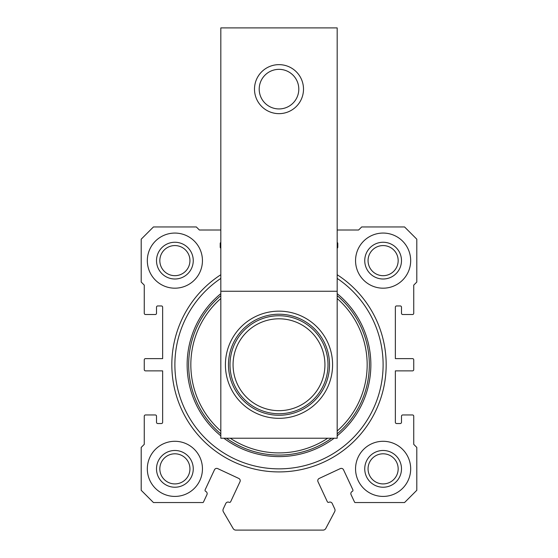 <?xml version="1.0" encoding="UTF-8"?>
<svg xmlns="http://www.w3.org/2000/svg" width="558" height="558" viewBox="0 0 558 558"><rect width="100%" height="100%" fill="white"/><g stroke="black" fill="none" stroke-linecap="round" stroke-linejoin="round"><path stroke-width="0.84" d="M337.178 291.248L337.178 438.232L220.822 438.232L220.822 27.9L337.178 27.9L337.178 291.248L220.822 291.248M279 311.155A53.589 53.589 0 0 1 325.412 391.535A53.589 53.589 0 0 1 232.588 391.535A53.589 53.589 0 0 1 279 311.155M279 314.217A50.527 50.527 0 0 1 322.754 390.007A50.527 50.527 0 0 1 235.246 390.007A50.527 50.527 0 0 1 279 314.217M279 315.744A48.992 48.992 0 0 1 321.429 389.24A48.992 48.992 0 0 1 236.571 389.24A48.992 48.992 0 0 1 279 315.744M279 318.806A45.93 45.93 0 0 1 318.778 387.705A45.93 45.93 0 0 1 239.222 387.705A45.93 45.93 0 0 1 279 318.806M279 69.345A19.802 19.802 0 0 1 296.145 99.045A19.802 19.802 0 0 1 261.855 99.045A19.802 19.802 0 0 1 279 69.345M279 64.644A24.496 24.496 0 0 1 300.218 101.396A24.496 24.496 0 0 1 257.782 101.396A24.496 24.496 0 0 1 279 64.644M220.822 230.008L199.38 230.008L196.318 226.946L153.45 226.946L141.202 239.194L141.202 282.062L144.264 285.124L144.264 313.296A1.228 1.228 0 0 0 145.492 314.524L155.284 314.524A1.228 1.228 0 0 0 156.512 313.296L156.512 307.172A1.228 1.228 0 0 1 157.74 305.944L161.408 305.944A1.228 1.228 0 0 1 162.636 307.172L162.636 358.62L145.492 358.62A1.228 1.228 0 0 0 144.264 359.84L144.264 369.64A1.228 1.228 0 0 0 145.492 370.868L162.636 370.868L162.636 422.308A1.228 1.228 0 0 1 161.408 423.536L157.74 423.536A1.228 1.228 0 0 1 156.512 422.308L156.512 416.184A1.228 1.228 0 0 0 155.284 414.964L145.492 414.964A1.228 1.228 0 0 0 144.264 416.184L144.264 444.356L141.202 447.418L141.202 490.294L153.45 502.542L203.063 502.542A3.062 3.062 0 0 0 203.649 501.691L206.927 494.667A2.448 2.448 0 0 0 205.742 491.41A1.228 1.228 0 0 1 205.149 489.785L214.467 469.801A2.448 2.448 0 0 1 217.725 468.615L238.817 478.45A2.448 2.448 0 0 1 240.003 481.707L230.684 501.691A1.228 1.228 0 0 1 229.052 502.284A2.448 2.448 0 0 0 225.802 503.462L223.256 508.924A3.299 3.299 0 0 0 223.235 511.567L233.174 528.579A3.062 3.062 0 0 0 235.818 530.1L323.082 530.1A3.062 3.062 0 0 0 325.788 528.468L334.681 511.651A3.062 3.062 0 0 0 334.744 508.924L332.198 503.462A2.448 2.448 0 0 0 328.948 502.284A1.228 1.228 0 0 1 327.316 501.691L317.997 481.707A2.448 2.448 0 0 1 319.183 478.45L340.275 468.615A2.448 2.448 0 0 1 343.533 469.801L352.851 489.785A1.228 1.228 0 0 1 352.258 491.41A2.448 2.448 0 0 0 351.073 494.667L354.351 501.691A3.062 3.062 0 0 0 354.937 502.542L404.55 502.542L416.798 490.294L416.798 447.418L413.736 444.356L413.736 416.184A1.228 1.228 0 0 0 412.508 414.964L402.716 414.964A1.228 1.228 0 0 0 401.488 416.184L401.488 422.308A1.228 1.228 0 0 1 400.26 423.536L396.592 423.536A1.228 1.228 0 0 1 395.364 422.308L395.364 370.868L412.508 370.868A1.228 1.228 0 0 0 413.736 369.64L413.736 359.84A1.228 1.228 0 0 0 412.508 358.62L395.364 358.62L395.364 307.172A1.228 1.228 0 0 1 396.592 305.944L400.26 305.944A1.228 1.228 0 0 1 401.488 307.172L401.488 313.296A1.228 1.228 0 0 0 402.716 314.524L412.508 314.524A1.228 1.228 0 0 0 413.736 313.296L413.736 285.124L416.798 282.062L416.798 239.194L404.55 226.946L361.682 226.946L358.62 230.008L337.178 230.008M337.178 248.212A1.228 1.228 0 0 0 337.792 247.152L337.792 243.476A1.228 1.228 0 0 0 337.178 242.416M220.822 242.416A1.228 1.228 0 0 0 220.208 243.476L220.208 247.152A1.228 1.228 0 0 0 220.822 248.212M174.884 233.07A27.558 27.558 0 0 1 198.753 274.403A27.558 27.558 0 0 1 151.016 274.403A27.558 27.558 0 0 1 174.884 233.07M383.116 288.186A27.558 27.558 0 0 0 406.984 246.845A27.558 27.558 0 0 0 359.247 246.845A27.558 27.558 0 0 0 383.116 288.186M174.884 441.294A27.558 27.558 0 0 1 198.753 482.635A27.558 27.558 0 0 1 151.016 482.635A27.558 27.558 0 0 1 174.884 441.294M383.116 496.418A27.558 27.558 0 0 0 406.984 455.077A27.558 27.558 0 0 0 359.247 455.077A27.558 27.558 0 0 0 383.116 496.418M337.178 274.731A107.178 107.178 0 0 1 359.938 434.996A107.178 107.178 0 0 1 198.062 434.996A107.178 107.178 0 0 1 220.822 274.731M337.178 278.4A104.116 104.116 0 0 1 357.19 433.489A104.116 104.116 0 0 1 200.81 433.489A104.116 104.116 0 0 1 220.822 278.4M383.116 483.912A15.059 15.059 0 0 0 396.152 461.327A15.059 15.059 0 0 0 370.073 461.327A15.059 15.059 0 0 0 383.116 483.912M383.116 487.232A18.372 18.372 0 0 0 399.026 459.666A18.372 18.372 0 0 0 367.206 459.666A18.372 18.372 0 0 0 383.116 487.232M174.884 450.48A18.372 18.372 0 0 1 190.794 478.046A18.372 18.372 0 0 1 158.974 478.046A18.372 18.372 0 0 1 174.884 450.48M174.884 453.8A15.059 15.059 0 0 1 187.927 476.386A15.059 15.059 0 0 1 161.848 476.386A15.059 15.059 0 0 1 174.884 453.8M383.116 275.687A15.059 15.059 0 0 0 396.152 253.102A15.059 15.059 0 0 0 370.073 253.102A15.059 15.059 0 0 0 383.116 275.687M383.116 279A18.372 18.372 0 0 0 399.026 251.442A18.372 18.372 0 0 0 367.206 251.442A18.372 18.372 0 0 0 383.116 279M174.884 242.256A18.372 18.372 0 0 1 190.794 269.814A18.372 18.372 0 0 1 158.974 269.814A18.372 18.372 0 0 1 174.884 242.256M174.884 245.569A15.059 15.059 0 0 1 187.927 268.154A15.059 15.059 0 0 1 161.848 268.154A15.059 15.059 0 0 1 174.884 245.569M337.178 293.647A91.868 91.868 0 0 1 337.178 435.833M334.116 438.232A91.868 91.868 0 0 1 223.884 438.232M220.822 435.833A91.868 91.868 0 0 1 220.822 293.647M337.178 295.635A90.333 90.333 0 0 1 337.178 433.845M331.529 438.232A90.333 90.333 0 0 1 226.471 438.232M220.822 433.845A90.333 90.333 0 0 1 220.822 295.635M337.178 298.495A88.171 88.171 0 0 1 337.178 430.992M327.713 438.232A88.171 88.171 0 0 1 230.287 438.232M220.822 430.992A88.171 88.171 0 0 1 220.822 298.495"/></g></svg>
